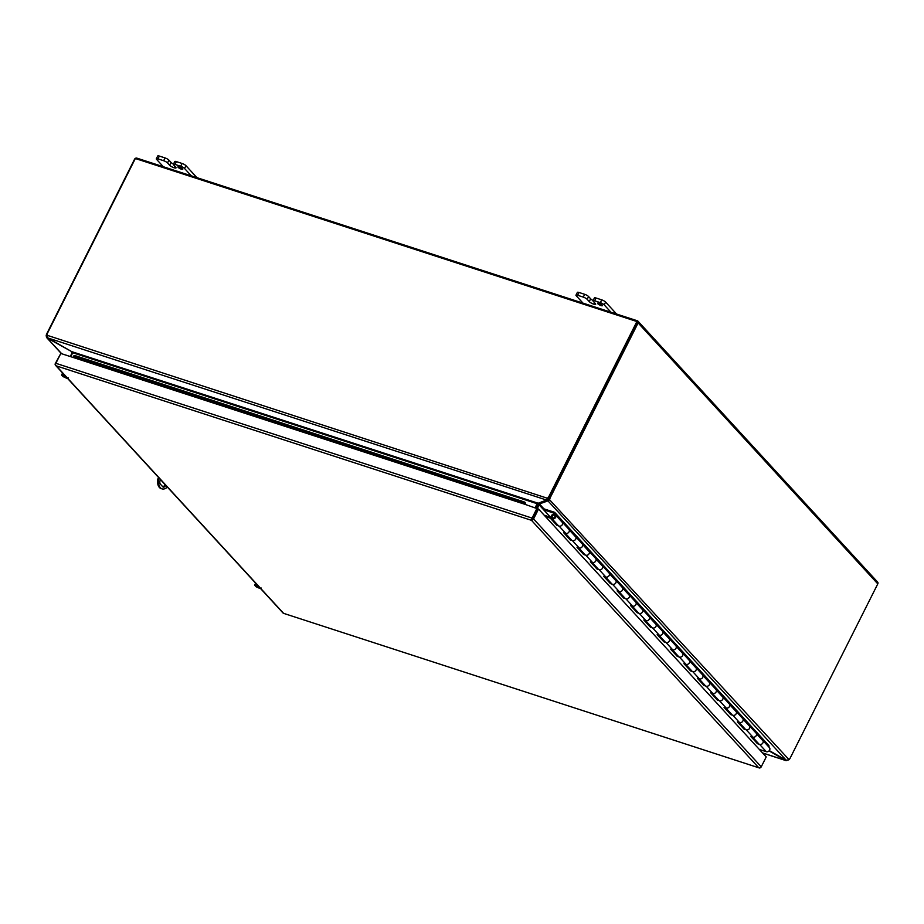 <?xml version="1.0" encoding="UTF-8"?>
<svg xmlns="http://www.w3.org/2000/svg" width="924" height="924" viewBox="0 0 924 924"><rect width="100%" height="100%" fill="white"/><g stroke="black" fill="none" stroke-linecap="round" stroke-linejoin="round"><path stroke-width="1.39" d="M159.355 478.343L158.558 479.914A12.924 6.722 108 0 0 160.406 487.803A12.924 6.722 108 0 0 162.058 488.888A12.924 6.722 108 0 0 166.077 488.103L166.874 486.532M158.593 477.512L157.554 479.591A12.924 6.722 108 0 0 159.402 487.479A12.924 6.722 108 0 0 161.042 488.565L162.058 488.888M165.789 485.343A3.765 1.964 -72 0 1 163.282 487.098A3.765 1.964 -72 0 1 162.797 486.786L160.372 484.141A3.765 1.964 -72 0 1 160.441 479.521M162.82 486.809A3.765 1.964 108 0 0 165.026 484.511M157.554 479.591L158.558 479.914M532.293 519.149L533.691 516.343M537.029 508.246L532.074 518.087A1.86 0.97 -72 0 0 531.797 520.131A1.86 1.525 -42.6 0 0 533.564 518.942L538.542 509.043L537.537 508.72L531.485 520.327L537.514 508.766L524.786 504.261L524.728 502.113L525.629 503.268A1.86 0.97 -72 0 1 525.409 504.469M74.59 356.756L524.278 503.268L74.59 356.756L75.04 355.613L73.989 355.613L73.054 357.438L60.811 353.465L55.867 363.305A1.86 0.97 -72 0 0 55.579 365.35L56.283 365.869L55.579 365.35A1.86 1.525 137.4 0 1 55.336 363.502L60.661 353.776M532.559 518.607L532.028 519.242M533.564 518.942L761.249 766.816A1.86 1.525 -42.6 0 1 759.482 768.006L283.264 613.236A1.86 1.525 137.4 0 1 283.16 613.132L55.475 365.257M761.249 766.816L766.227 756.929L538.542 509.043M524.913 503.753L525.629 503.268M75.04 355.613L524.728 502.113M520.501 501.686L520.951 500.542M570.72 539.119L570.293 539.951L563.617 532.663L565.765 533.367A2.645 2.171 -42.6 0 0 568.872 529.279L562.45 522.279M562.185 522.002A2.645 2.171 137.4 0 1 559.078 526.091L556.929 525.386L550.242 518.11L545.426 516.551M584.083 553.672L583.668 554.504L576.98 547.227L579.129 547.92A2.645 2.171 -42.6 0 0 582.236 543.832L575.814 536.844M575.56 536.555A2.645 2.171 137.4 0 1 572.453 540.644L570.293 539.951M597.458 568.225L597.031 569.057L590.355 561.78L592.503 562.473A2.645 2.171 -42.6 0 0 595.61 558.385L589.189 551.397M588.923 551.108A2.645 2.171 137.4 0 1 585.816 555.197L583.668 554.504M610.822 582.778L610.406 583.61L603.719 576.333L605.867 577.026A2.645 2.171 -42.6 0 0 608.974 572.938L602.552 565.95M602.298 565.661A2.645 2.171 137.4 0 1 599.191 569.75L597.031 569.057M624.197 597.343L623.769 598.163L617.093 590.886L619.242 591.591A2.645 2.171 -42.6 0 0 622.349 587.502L615.927 580.503M615.661 580.226A2.645 2.171 137.4 0 1 612.554 584.314L610.406 583.61M637.56 611.896L637.144 612.716L630.457 605.439L632.605 606.144A2.645 2.171 -42.6 0 0 635.712 602.055L629.29 595.056M629.036 594.779A2.645 2.171 137.4 0 1 625.929 598.868L623.769 598.163M650.935 626.449L650.508 627.281L643.832 619.992L645.98 620.697A2.645 2.171 -42.6 0 0 649.087 616.608L642.665 609.621M642.399 609.332A2.645 2.171 137.4 0 1 639.293 613.421L637.144 612.716M664.298 641.002L663.882 641.834L657.195 634.557L659.343 635.25A2.645 2.171 -42.6 0 0 662.45 631.161L656.028 624.174M655.774 623.885A2.645 2.171 137.4 0 1 652.667 627.974L650.508 627.281M677.673 655.555L677.257 656.386L670.57 649.11L672.718 649.803A2.645 2.171 -42.6 0 0 675.825 645.714L669.403 638.727M669.138 638.438A2.645 2.171 137.4 0 1 666.031 642.526L663.882 641.834M691.036 670.108L690.621 670.939L683.933 663.663L686.082 664.368A2.645 2.171 -42.6 0 0 689.189 660.279L682.767 653.28M682.513 652.991A2.645 2.171 137.4 0 1 679.406 657.079L677.257 656.386M704.411 684.672L703.996 685.493L697.308 678.216L699.456 678.921A2.645 2.171 -42.6 0 0 702.563 674.832L696.142 667.833M695.876 667.555A2.645 2.171 137.4 0 1 692.769 671.644L690.621 670.939M717.775 699.225L717.359 700.046L710.671 692.769L712.82 693.474A2.645 2.171 -42.6 0 0 715.927 689.385L709.505 682.386M709.251 682.108A2.645 2.171 137.4 0 1 706.144 686.197L703.996 685.493M731.15 713.778L730.734 714.61L724.046 707.334L726.195 708.027A2.645 2.171 -42.6 0 0 729.302 703.938L722.88 696.95M722.614 696.661A2.645 2.171 137.4 0 1 719.507 700.75L717.359 700.046M744.513 728.331L744.097 729.163L737.41 721.887L739.558 722.58A2.645 2.171 -42.6 0 0 742.665 718.491L736.243 711.503M735.989 711.214A2.645 2.171 137.4 0 1 732.882 715.303L730.734 714.61M757.888 742.884L757.472 743.716L750.785 736.44L752.933 737.133A2.645 2.171 -42.6 0 0 756.04 733.044L749.618 726.056M749.352 725.767A2.645 2.171 137.4 0 1 746.245 729.856L744.097 729.163M762.981 740.609L769.403 747.608A2.645 2.171 137.4 0 1 766.308 751.697L759.332 749.433M762.727 740.332A2.645 2.171 137.4 0 1 759.62 744.421L757.472 743.716M551.316 517.89L545.276 515.453A1.536 1.259 137.4 0 0 544.432 515.465M550.692 517.221L550.242 518.11M557.345 524.566L556.929 525.386M769.288 750.6L786.232 760.267L789.061 759.69A4.308 2.241 108 0 0 790.147 758.142L877.8 583.864A1.86 1.525 -42.6 0 0 877.661 582.12L637.976 321.171A1.86 1.525 137.4 0 0 637.421 320.813L136.868 158.131A1.86 1.525 137.4 0 0 134.546 159.251L46.893 333.529A4.308 2.241 -72 0 0 46.2 335.504L46.881 335.724M637.976 321.171A1.86 1.525 137.4 0 1 638.114 322.926L550.461 497.204A4.308 2.241 108 0 0 549.78 499.179L548.683 500.623L539.42 503.938L544.063 508.985M637.063 322.014L549.457 496.869A4.308 2.241 108 0 0 548.764 498.856L789.061 759.69M548.764 498.856L547.955 500.854L786.232 760.267M548.683 500.623L548.59 499.538L539.962 502.864L539.42 503.938M47.621 337.734L46.5 337.399L46.2 335.504M61.735 353.753L46.5 337.399L47.101 336.96M47.401 338.161L71.46 351.478M543.659 509.771L538.426 504.1A1.86 1.525 -42.6 0 0 538.138 504.527L536.37 508.027M538.426 504.1L539.962 502.864M72.673 352.876L71.298 351.79L72.084 352.876L70.259 356.525M539.142 504.851L537.294 508.535M554.85 512.543A1.536 1.259 137.4 0 0 554.388 512.243L544.097 508.905L543.647 509.794L553.938 513.143L554.977 515.823A1.617 1.328 137.4 0 1 552.356 517.602A1.617 1.328 137.4 0 1 553.834 515.049L554.019 514.114A2.645 2.171 -42.6 0 0 552.39 518.814A2.645 2.171 -42.6 0 0 555.89 515.384L555.07 512.924L768.976 745.807A1.536 1.259 -42.6 0 0 768.756 745.414L554.85 512.543A1.536 1.259 137.4 0 1 555.07 512.924M551.605 518.306L558.281 525.583A2.645 2.171 -42.6 0 0 562.577 522.661L561.873 520.547L568.549 527.823L569.253 529.937A2.645 2.171 137.4 0 1 564.968 532.859M739.096 722.429L745.449 729.359A2.645 2.171 -42.6 0 0 749.745 726.437L749.041 724.312L755.716 731.589L756.421 733.714A2.645 2.171 137.4 0 1 752.136 736.636M752.459 736.982L758.823 743.912A2.645 2.171 -42.6 0 0 763.109 740.99L762.404 738.865L769.091 746.153L768.387 746.488M725.721 707.876L732.085 714.795A2.645 2.171 -42.6 0 0 736.37 711.873L735.666 709.759L742.353 717.036L743.058 719.161A2.645 2.171 137.4 0 1 738.773 722.083M712.358 693.323L718.71 700.242A2.645 2.171 -42.6 0 0 723.007 697.32L722.302 695.206L728.978 702.483L729.683 704.596A2.645 2.171 137.4 0 1 725.398 707.518M698.983 678.759L705.347 685.689A2.645 2.171 -42.6 0 0 709.632 682.767L708.927 680.653L715.615 687.93L716.319 690.043A2.645 2.171 137.4 0 1 712.034 692.965M685.62 664.206L691.972 671.136A2.645 2.171 -42.6 0 0 696.269 668.214L695.564 666.1L702.24 673.377L702.945 675.49A2.645 2.171 137.4 0 1 698.659 678.412M672.245 649.653L678.609 656.583A2.645 2.171 -42.6 0 0 682.894 653.661L682.189 651.536L688.877 658.812L689.581 660.937A2.645 2.171 137.4 0 1 685.296 663.859M658.881 635.1L665.234 642.03A2.645 2.171 -42.6 0 0 669.53 639.108L668.826 636.982L675.502 644.259L676.206 646.384A2.645 2.171 137.4 0 1 671.921 649.306M645.506 620.547L651.87 627.465A2.645 2.171 -42.6 0 0 656.156 624.543L655.451 622.429L662.138 629.706L662.843 631.831A2.645 2.171 137.4 0 1 658.558 634.742M632.143 605.994L638.496 612.912A2.645 2.171 -42.6 0 0 642.792 609.99L642.088 607.876L648.764 615.153L649.468 617.267A2.645 2.171 137.4 0 1 645.183 620.189M618.768 591.429L625.132 598.359A2.645 2.171 -42.6 0 0 629.417 595.437L628.713 593.324L635.4 600.6L636.105 602.714A2.645 2.171 137.4 0 1 631.82 605.636M605.393 576.876L611.757 583.806A2.645 2.171 -42.6 0 0 616.054 580.884L615.349 578.759L622.025 586.047L622.73 588.161A2.645 2.171 137.4 0 1 618.445 591.083M592.03 562.323L598.394 569.253A2.645 2.171 -42.6 0 0 602.679 566.331L601.974 564.206L608.662 571.482L609.366 573.608A2.645 2.171 137.4 0 1 605.081 576.53M578.655 547.77L585.019 554.689A2.645 2.171 -42.6 0 0 589.316 551.778L588.611 549.653L595.287 556.929L595.992 559.055A2.645 2.171 137.4 0 1 591.707 561.977M565.292 533.217L571.656 540.136A2.645 2.171 -42.6 0 0 575.941 537.214L575.236 535.1L581.924 542.376L582.628 544.49A2.645 2.171 137.4 0 1 578.343 547.412M543.647 509.794L550.357 517.105M554.019 514.114L554.631 514.772M568.549 527.823L567.844 528.158M755.012 731.935L755.716 731.589M741.649 717.382L742.353 717.036M728.274 702.829L728.978 702.483M714.91 688.264L715.615 687.93M701.535 673.712L702.24 673.377M688.172 659.159L688.877 658.812M674.797 644.606L675.502 644.259M661.434 630.053L662.138 629.706M648.059 615.488L648.764 615.153M634.696 600.935L635.4 600.6M621.321 586.382L622.025 586.047M607.957 571.829L608.662 571.482M594.582 557.276L595.287 556.929M581.219 542.723L581.924 542.376M178.159 167.348A2.691 0.647 26.7 0 1 177.939 166.851A2.691 0.647 26.7 0 1 179.949 167.175A2.691 0.647 26.7 0 1 182.536 168.769A2.691 0.647 26.7 0 1 182.756 169.277A2.691 0.647 26.7 0 1 180.734 168.953A2.691 0.647 26.7 0 1 178.159 167.348M173.469 164.114A3.754 0.901 26.7 0 1 171.009 162.416L168.93 160.141A3.234 0.774 -153.3 0 0 165.05 157.923L159.355 156.075A3.234 0.774 -153.3 0 0 157.727 155.994L156.318 158.778A3.234 0.774 26.7 0 1 157.946 158.87L159.355 156.075M176.403 161.619A3.234 0.774 -153.3 0 0 174.763 161.527L173.365 164.322A3.234 0.774 26.7 0 1 174.994 164.414L176.403 161.619L182.086 163.467L180.677 166.262L174.994 164.414M196.962 177.662L185.967 165.685A3.234 0.774 -153.3 0 0 182.086 163.467M165.05 157.923L163.64 160.718L157.946 158.87M163.64 160.718A3.234 0.774 26.7 0 1 167.521 162.936L169.612 165.211L171.009 162.416M173.365 164.322A3.234 0.774 26.7 0 0 173.631 164.922L175.71 167.198A3.754 0.901 26.7 0 1 176.022 167.891A3.754 0.901 26.7 0 1 174.128 167.787A3.754 0.901 26.7 0 1 169.612 165.211M180.677 166.262A3.234 0.774 26.7 0 1 184.557 168.48L185.967 165.685M191.303 175.826L184.557 168.48M156.318 158.778A3.234 0.774 26.7 0 0 156.583 159.378L163.329 166.724M174.128 167.787L174.879 166.285L174.116 167.787M597.805 303.742A2.691 0.647 26.7 0 1 597.585 303.245A2.691 0.647 26.7 0 1 599.595 303.569A2.691 0.647 26.7 0 1 602.182 305.163A2.691 0.647 26.7 0 1 602.402 305.671A2.691 0.647 26.7 0 1 600.381 305.347A2.691 0.647 26.7 0 1 597.805 303.742M593.116 300.508A3.754 0.901 26.7 0 1 590.655 298.81L588.576 296.535A3.234 0.774 -153.3 0 0 584.696 294.317L579.002 292.469A3.234 0.774 -153.3 0 0 577.373 292.388L575.964 295.172A3.234 0.774 26.7 0 1 577.592 295.264L579.002 292.469M596.049 298.013A3.234 0.774 -153.3 0 0 594.409 297.921L593.012 300.716A3.234 0.774 26.7 0 1 594.64 300.808L596.049 298.013L601.732 299.861L600.323 302.656L594.64 300.808M616.608 314.056L605.613 302.079A3.234 0.774 -153.3 0 0 601.732 299.861M584.696 294.317L583.287 297.112L577.592 295.264M583.287 297.112A3.234 0.774 26.7 0 1 587.167 299.33L589.258 301.605L590.655 298.81M593.012 300.716A3.234 0.774 26.7 0 0 593.277 301.316L595.356 303.592A3.754 0.901 26.7 0 1 595.668 304.285A3.754 0.901 26.7 0 1 593.774 304.181A3.754 0.901 26.7 0 1 589.258 301.605M600.323 302.656A3.234 0.774 26.7 0 1 604.204 304.874L605.613 302.079M610.949 312.22L604.204 304.874M575.964 295.172A3.234 0.774 26.7 0 0 576.23 295.772L582.975 303.118M593.774 304.181L594.525 302.679L593.762 304.181M65.096 375.722L63.964 374.486M62.982 375.156L63.028 376.599L67.683 378.54M62.589 372.996L61.573 375.005L62.07 375.548L65.177 375.802M63.698 375.029L61.573 375.005M62.844 375.109L65.246 375.895M67.36 378.182A3.234 0.774 26.7 0 1 63.028 376.033L62.532 376.045M63.028 376.033L65.708 376.391M68.261 377.916C67.868 378.863 66.043 378.274 62.809 376.137M66.736 377.5A3.234 0.774 26.7 0 1 63.259 375.594M258.119 585.874L256.988 584.638M256.006 585.296L256.052 586.74L260.707 588.68M255.613 583.136L254.597 585.158L255.093 585.701L258.2 585.955M256.722 585.169L254.597 585.158M255.867 585.25L258.281 586.035M260.383 588.334A3.234 0.774 26.7 0 1 256.052 586.186L255.555 586.197M256.052 586.186L258.732 586.532M261.284 588.057C260.891 589.015 259.078 588.426 255.833 586.29M259.76 587.652A3.234 0.774 26.7 0 1 256.283 585.735M788.322 759.967L785.735 760.452L769.045 750.877M786.763 760.44L785.92 760.082M47.413 333.333A4.308 3.523 -42.6 0 0 46.939 335.227L47.909 337.976L71.725 351.628L538.207 503.245L546.523 500.034L547.678 497.978A4.308 3.523 -42.6 0 0 548.971 496.35L636.902 321.529L135.343 158.512L47.413 333.333M46.939 335.227L548.151 498.498A4.308 3.523 -42.6 0 0 549.457 496.869L637.375 322.06L636.902 321.529M547.435 498.879L546.719 499.503M546.846 499.399L546.523 500.034L47.909 337.976M538.207 503.245L537.144 503.707L72.73 352.76L70.755 356.687M71.725 351.628L72.73 352.76M535.169 507.634L537.144 503.707M537.826 503.753A1.86 0.97 -72 0 1 537.629 504.238L535.804 507.842M552.841 517.914A1.617 1.328 137.4 0 1 554.25 515.118A1.617 1.328 137.4 0 1 552.841 517.914M73.054 357.438L524.786 504.261M283.483 613.224L56.283 365.869L531.485 520.327L758.685 767.682M532.074 518.087L55.867 363.305M565.765 533.367L559.078 526.091M579.129 547.92L572.453 540.644M592.503 562.473L585.816 555.197M605.867 577.026L599.191 569.75M619.242 591.591L612.554 584.314M632.605 606.144L625.929 598.868M645.98 620.697L639.293 613.421M659.343 635.25L652.667 627.974M672.718 649.803L666.031 642.526M686.082 664.368L679.406 657.079M699.456 678.921L692.769 671.644M712.82 693.474L706.144 686.197M726.195 708.027L719.507 700.75M739.558 722.58L732.882 715.303M752.933 737.133L746.245 729.856M766.308 751.697L759.62 744.421M638.114 322.926L877.8 583.864M550.461 497.204L548.971 496.35M71.298 351.79L71.91 352.46M555.89 515.384L562.577 522.661M756.421 733.714L763.109 740.99M743.058 719.161L749.745 726.437M729.683 704.596L736.37 711.873M716.319 690.043L723.007 697.32M702.945 675.49L709.632 682.767M689.581 660.937L696.269 668.214M676.206 646.384L682.894 653.661M662.843 631.831L669.53 639.108M649.468 617.267L656.156 624.543M636.105 602.714L642.792 609.99M622.73 588.161L629.417 595.437M609.366 573.608L616.054 580.884M595.992 559.055L602.679 566.331M582.628 544.49L589.316 551.778M569.253 529.937L575.941 537.214M167.521 162.936L168.93 160.141M587.167 299.33L588.576 296.535M785.735 760.452L762.543 752.91M759.343 767.971L283.287 613.247M61.4 353.649L46.685 337.618M65.188 375.814L62.497 375.179M258.212 585.966L255.521 585.319M786.197 760.683L762.646 753.025M546.662 499.769L547.181 499.099"/></g></svg>
